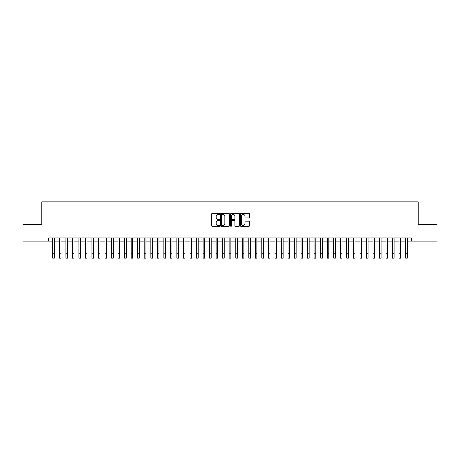 <?xml version="1.0" encoding="UTF-8"?>
<svg xmlns="http://www.w3.org/2000/svg" width="460" height="460" viewBox="0 0 460 460"><rect width="100%" height="100%" fill="white"/><g stroke="black" fill="none" stroke-linecap="round" stroke-linejoin="round"><path stroke-width="0.69" d="M219.546 213.923A0.448 0.448 0 0 0 219.092 213.474L212.278 213.474A0.644 0.644 0 0 0 211.64 214.113L211.64 225.659A0.644 0.644 0 0 0 212.278 226.303L219.092 226.303A0.448 0.448 0 0 0 219.546 225.854A0.448 0.448 0 0 0 219.092 225.406L218.212 225.406A2.053 2.053 0 0 1 216.16 223.353L216.16 222.387A2.053 2.053 0 0 1 218.212 220.334L219.092 220.334A0.448 0.448 0 0 0 219.546 219.886A0.448 0.448 0 0 0 219.092 219.437L218.212 219.437A2.053 2.053 0 0 1 216.16 217.384L216.16 216.424A2.053 2.053 0 0 1 218.212 214.371L219.092 214.371A0.448 0.448 0 0 0 219.546 213.923M248.745 217.994A0.644 0.644 0 0 0 249.389 217.356L249.389 214.113A0.644 0.644 0 0 0 248.745 213.474L241.178 213.474A0.644 0.644 0 0 0 240.534 214.113L240.534 225.659A0.644 0.644 0 0 0 241.178 226.303L248.745 226.303A0.644 0.644 0 0 0 249.389 225.659L249.389 221.749A0.644 0.644 0 0 0 248.745 221.105L245.508 221.105A0.644 0.644 0 0 0 244.864 221.749L244.864 223.686A1.713 1.713 0 0 1 243.15 225.406A1.713 1.713 0 0 1 241.437 223.686L241.437 216.085A1.713 1.713 0 0 1 243.15 214.371A1.713 1.713 0 0 1 244.864 216.085L244.864 217.356A0.644 0.644 0 0 0 245.508 217.994L248.745 217.994M48.651 241.126L23 241.126L23 224.79L41.791 224.79L41.791 201.917L418.209 201.917L418.209 224.79L437 224.79L437 241.126L411.349 241.126L411.349 237.86L48.651 237.86L48.651 241.126L52.733 241.126L52.733 245.013M229.436 214.113A0.644 0.644 0 0 0 228.798 213.474L221.225 213.474A0.644 0.644 0 0 0 220.587 214.113L220.587 225.659A0.644 0.644 0 0 0 221.225 226.303L228.798 226.303A0.644 0.644 0 0 0 229.436 225.659L229.436 214.113M231.202 213.474L238.774 213.474A0.644 0.644 0 0 1 239.413 214.113L239.413 225.659A0.644 0.644 0 0 1 238.774 226.303L235.531 226.303A0.644 0.644 0 0 1 234.893 225.659L234.893 220.978A0.644 0.644 0 0 0 234.249 220.334L232.099 220.334A0.644 0.644 0 0 0 231.46 220.978L231.46 225.854A0.448 0.448 0 0 1 231.012 226.303A0.448 0.448 0 0 1 230.564 225.854L230.564 214.113A0.644 0.644 0 0 1 231.202 213.474M54.366 241.126L59.271 241.126M60.904 241.126L65.803 241.126M67.436 241.126L72.341 241.126M73.974 241.126L78.873 241.126M80.511 241.126L85.41 241.126M87.043 241.126L91.948 241.126M93.581 241.126L98.48 241.126M100.113 241.126L105.018 241.126M106.651 241.126L111.55 241.126M113.183 241.126L118.088 241.126M119.721 241.126L124.62 241.126M126.253 241.126L131.157 241.126M132.79 241.126L137.689 241.126M139.322 241.126L144.227 241.126M145.86 241.126L150.759 241.126M152.398 241.126L157.297 241.126M158.93 241.126L163.835 241.126M165.468 241.126L170.367 241.126M172 241.126L176.905 241.126M178.537 241.126L183.436 241.126M185.07 241.126L189.974 241.126M191.607 241.126L196.506 241.126M198.139 241.126L203.044 241.126M204.677 241.126L209.576 241.126M211.209 241.126L216.114 241.126M217.747 241.126L222.646 241.126M224.284 241.126L229.183 241.126M230.816 241.126L235.715 241.126M237.354 241.126L242.253 241.126M243.886 241.126L248.791 241.126M250.424 241.126L255.323 241.126M256.956 241.126L261.861 241.126M263.494 241.126L268.393 241.126M270.026 241.126L274.93 241.126M276.563 241.126L281.462 241.126M283.095 241.126L288 241.126M289.633 241.126L294.532 241.126M296.165 241.126L301.07 241.126M302.703 241.126L307.602 241.126M309.241 241.126L314.14 241.126M315.773 241.126L320.678 241.126M322.31 241.126L327.209 241.126M328.842 241.126L333.747 241.126M335.38 241.126L340.279 241.126M341.912 241.126L346.817 241.126M348.45 241.126L353.349 241.126M354.982 241.126L359.887 241.126M361.52 241.126L366.419 241.126M368.052 241.126L372.956 241.126M374.589 241.126L379.488 241.126M381.127 241.126L386.026 241.126M387.659 241.126L392.564 241.126M394.197 241.126L399.096 241.126M400.729 241.126L405.634 241.126M407.267 241.126L411.349 241.126M221.933 214.371A0.448 0.448 0 0 0 221.484 214.82L221.484 224.957A0.448 0.448 0 0 0 221.933 225.406L222.864 225.406A2.053 2.053 0 0 0 224.917 223.353L224.917 216.424A2.053 2.053 0 0 0 222.864 214.371L221.933 214.371M234.893 216.119A1.713 1.713 0 0 0 233.174 214.4A1.713 1.713 0 0 0 231.46 216.119L231.46 218.799A0.644 0.644 0 0 0 232.099 219.437L234.249 219.437A0.644 0.644 0 0 0 234.893 218.799L234.893 216.119M52.733 253.184L54.366 253.184L54.366 258.083L52.733 258.083L52.733 237.86M54.366 253.184L54.366 237.86M59.271 258.083L60.904 258.083L59.271 258.083L59.271 237.86M60.904 258.083L60.904 237.86M65.803 258.083L67.436 258.083L65.803 258.083L65.803 237.86M67.436 258.083L67.436 237.86M72.341 258.083L73.974 258.083L72.341 258.083L72.341 237.86M73.974 258.083L73.974 237.86M78.873 258.083L80.511 258.083L78.873 258.083L78.873 237.86M80.511 258.083L80.511 237.86M85.41 258.083L87.043 258.083L85.41 258.083L85.41 237.86M87.043 258.083L87.043 237.86M91.948 258.083L93.581 258.083L91.948 258.083L91.948 237.86M93.581 258.083L93.581 237.86M98.48 258.083L100.113 258.083L98.48 258.083L98.48 237.86M100.113 258.083L100.113 237.86M105.018 258.083L106.651 258.083L105.018 258.083L105.018 237.86M106.651 258.083L106.651 237.86M111.55 258.083L113.183 258.083L111.55 258.083L111.55 237.86M113.183 258.083L113.183 237.86M118.088 258.083L119.721 258.083L118.088 258.083L118.088 237.86M119.721 258.083L119.721 237.86M124.62 258.083L126.253 258.083L124.62 258.083L124.62 237.86M126.253 258.083L126.253 237.86M131.157 258.083L132.79 258.083L131.157 258.083L131.157 237.86M132.79 258.083L132.79 237.86M137.689 258.083L139.322 258.083L137.689 258.083L137.689 237.86M139.322 258.083L139.322 237.86M144.227 258.083L145.86 258.083L144.227 258.083L144.227 237.86M145.86 258.083L145.86 237.86M150.759 258.083L152.398 258.083L150.759 258.083L150.759 237.86M152.398 258.083L152.398 237.86M157.297 258.083L158.93 258.083L157.297 258.083L157.297 237.86M158.93 258.083L158.93 237.86M163.835 258.083L165.468 258.083L163.835 258.083L163.835 237.86M165.468 258.083L165.468 237.86M170.367 258.083L172 258.083L170.367 258.083L170.367 237.86M172 258.083L172 237.86M176.905 258.083L178.537 258.083L176.905 258.083L176.905 237.86M178.537 258.083L178.537 237.86M183.436 258.083L185.07 258.083L183.436 258.083L183.436 237.86M185.07 258.083L185.07 237.86M189.974 258.083L191.607 258.083L189.974 258.083L189.974 237.86M191.607 258.083L191.607 237.86M196.506 258.083L198.139 258.083L196.506 258.083L196.506 237.86M198.139 258.083L198.139 237.86M203.044 258.083L204.677 258.083L203.044 258.083L203.044 237.86M204.677 258.083L204.677 237.86M209.576 258.083L211.209 258.083L209.576 258.083L209.576 237.86M211.209 258.083L211.209 237.86M216.114 258.083L217.747 258.083L216.114 258.083L216.114 237.86M217.747 258.083L217.747 237.86M222.646 258.083L224.284 258.083L222.646 258.083L222.646 237.86M224.284 258.083L224.284 237.86M229.183 258.083L230.816 258.083L229.183 258.083L229.183 237.86M230.816 258.083L230.816 237.86M235.715 258.083L237.354 258.083L235.715 258.083L235.715 237.86M237.354 258.083L237.354 237.86M242.253 258.083L243.886 258.083L242.253 258.083L242.253 237.86M243.886 258.083L243.886 237.86M248.791 258.083L250.424 258.083L248.791 258.083L248.791 237.86M250.424 258.083L250.424 237.86M255.323 258.083L256.956 258.083L255.323 258.083L255.323 237.86M256.956 258.083L256.956 237.86M261.861 258.083L263.494 258.083L261.861 258.083L261.861 237.86M263.494 258.083L263.494 237.86M268.393 258.083L270.026 258.083L268.393 258.083L268.393 237.86M270.026 258.083L270.026 237.86M274.93 258.083L276.563 258.083L274.93 258.083L274.93 237.86M276.563 258.083L276.563 237.86M281.462 258.083L283.095 258.083L281.462 258.083L281.462 237.86M283.095 258.083L283.095 237.86M288 258.083L289.633 258.083L288 258.083L288 237.86M289.633 258.083L289.633 237.86M294.532 258.083L296.165 258.083L294.532 258.083L294.532 237.86M296.165 258.083L296.165 237.86M301.07 258.083L302.703 258.083L301.07 258.083L301.07 237.86M302.703 258.083L302.703 237.86M307.602 258.083L309.241 258.083L307.602 258.083L307.602 237.86M309.241 258.083L309.241 237.86M314.14 258.083L315.773 258.083L314.14 258.083L314.14 237.86M315.773 258.083L315.773 237.86M320.678 258.083L322.31 258.083L320.678 258.083L320.678 237.86M322.31 258.083L322.31 237.86M327.209 258.083L328.842 258.083L327.209 258.083L327.209 237.86M328.842 258.083L328.842 237.86M333.747 258.083L335.38 258.083L333.747 258.083L333.747 237.86M335.38 258.083L335.38 237.86M340.279 258.083L341.912 258.083L340.279 258.083L340.279 237.86M341.912 258.083L341.912 237.86M346.817 258.083L348.45 258.083L346.817 258.083L346.817 237.86M348.45 258.083L348.45 237.86M353.349 258.083L354.982 258.083L353.349 258.083L353.349 237.86M354.982 258.083L354.982 237.86M359.887 258.083L361.52 258.083L359.887 258.083L359.887 237.86M361.52 258.083L361.52 237.86M366.419 258.083L368.052 258.083L366.419 258.083L366.419 237.86M368.052 258.083L368.052 237.86M372.956 258.083L374.589 258.083L372.956 258.083L372.956 237.86M374.589 258.083L374.589 237.86M379.488 258.083L381.127 258.083L379.488 258.083L379.488 237.86M381.127 258.083L381.127 237.86M386.026 258.083L387.659 258.083L386.026 258.083L386.026 237.86M387.659 258.083L387.659 237.86M392.564 258.083L394.197 258.083L392.564 258.083L392.564 237.86M394.197 258.083L394.197 237.86M399.096 258.083L400.729 258.083L399.096 258.083L399.096 237.86M400.729 258.083L400.729 237.86M405.634 258.083L407.267 258.083L405.634 258.083L405.634 237.86M407.267 258.083L407.267 237.86M59.271 253.184L60.904 253.184M65.803 253.184L67.436 253.184M72.341 253.184L73.974 253.184M78.873 253.184L80.511 253.184M85.41 253.184L87.043 253.184M91.948 253.184L93.581 253.184M98.48 253.184L100.113 253.184M105.018 253.184L106.651 253.184M111.55 253.184L113.183 253.184M118.088 253.184L119.721 253.184M124.62 253.184L126.253 253.184M131.157 253.184L132.79 253.184M137.689 253.184L139.322 253.184M144.227 253.184L145.86 253.184M150.759 253.184L152.398 253.184M157.297 253.184L158.93 253.184M163.835 253.184L165.468 253.184M170.367 253.184L172 253.184M176.905 253.184L178.537 253.184M183.436 253.184L185.07 253.184M189.974 253.184L191.607 253.184M196.506 253.184L198.139 253.184M203.044 253.184L204.677 253.184M209.576 253.184L211.209 253.184M216.114 253.184L217.747 253.184M222.646 253.184L224.284 253.184M229.183 253.184L230.816 253.184M235.715 253.184L237.354 253.184M242.253 253.184L243.886 253.184M248.791 253.184L250.424 253.184M255.323 253.184L256.956 253.184M261.861 253.184L263.494 253.184M268.393 253.184L270.026 253.184M274.93 253.184L276.563 253.184M281.462 253.184L283.095 253.184M288 253.184L289.633 253.184M294.532 253.184L296.165 253.184M301.07 253.184L302.703 253.184M307.602 253.184L309.241 253.184M314.14 253.184L315.773 253.184M320.678 253.184L322.31 253.184M327.209 253.184L328.842 253.184M333.747 253.184L335.38 253.184M340.279 253.184L341.912 253.184M346.817 253.184L348.45 253.184M353.349 253.184L354.982 253.184M359.887 253.184L361.52 253.184M366.419 253.184L368.052 253.184M372.956 253.184L374.589 253.184M379.488 253.184L381.127 253.184M386.026 253.184L387.659 253.184M392.564 253.184L394.197 253.184M399.096 253.184L400.729 253.184M405.634 253.184L407.267 253.184"/></g></svg>
